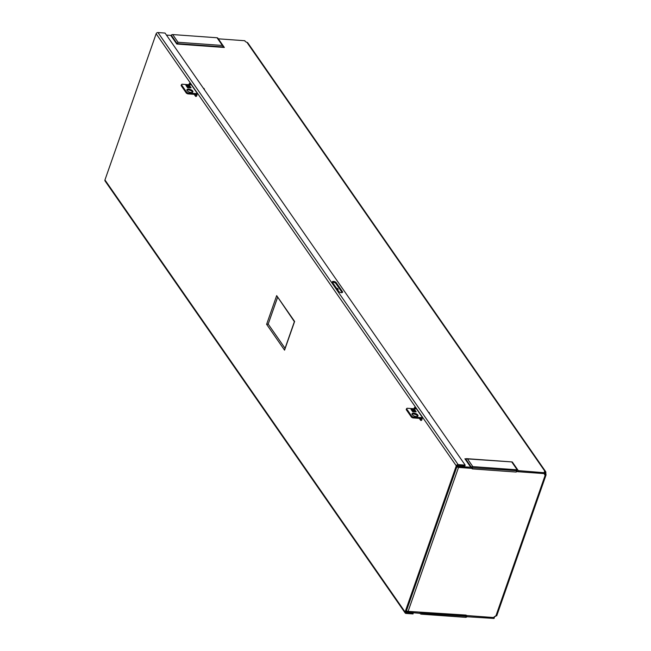 <?xml version="1.0" encoding="UTF-8"?>
<svg xmlns="http://www.w3.org/2000/svg" width="651" height="651" viewBox="0 0 651 651"><rect width="100%" height="100%" fill="white"/><g stroke="black" fill="none" stroke-linecap="round" stroke-linejoin="round"><path stroke-width="0.98" d="M246.875 42.266L247.73 42.754L545.766 471.763L545.896 472.813L544.993 472.748L544.977 471.389L246.875 42.266A1.937 0.863 -160.7 0 1 244.914 40.736L218.329 38.816L224.343 47.474L222.398 45.464L178.04 42.266L177.096 43.601L223.854 46.97M544.659 472.252L544.993 472.74L544.675 472.252A1.937 0.863 19.3 0 0 544.513 472.284M545.766 471.763L544.977 471.389A1.937 0.863 -160.7 0 0 544.382 471.755A1.937 0.863 -160.7 0 0 545.058 472.789L518.155 470.608A1.53 1.172 145.2 0 0 517.195 469.819L472.838 466.621A1.53 1.172 145.2 0 0 471.389 467.231L457.441 466.466L457.132 466.026M545.896 472.813A1.937 0.903 -85.9 0 0 545.986 474.465L545.082 474.4A1.937 0.903 94.1 0 1 544.96 473.074M336.469 288.173A1.44 0.635 -160.7 0 1 338.113 289.378A1.44 0.635 -160.7 0 1 337.511 289.662M224.343 47.474L176.779 44.04L170.765 35.39L166.436 35.081M517.024 470.73L472.097 467.687A1.53 1.172 145.2 0 1 470.649 468.305L456.831 466.889M545.058 472.789L544.757 473.651L518.123 471.731A1.53 1.172 145.2 0 1 517.325 471.308L516.886 470.681M516.341 471.552L544.545 473.635A1.937 1.481 -34.8 0 0 544.684 474.791A1.937 1.481 -34.8 0 0 545.18 475.197L545.986 474.465L546.051 474.961L496.737 615.781M516.381 471.088L517.211 471.153M170.765 35.39L171.246 35.187L177.096 43.601L176.779 44.04M218.012 38.555A1.53 1.172 145.2 0 0 217.06 37.766L172.694 34.568A1.53 1.172 145.2 0 0 171.246 35.187M465.937 615.488L494.142 617.571A1.937 1.481 -34.8 0 1 495.81 616.172L545.18 475.197L544.806 474.652A1.937 1.481 145.2 0 1 544.537 474.489M496.615 615.447L495.81 616.172M493.971 617.05L495.81 615.83M420.815 612.282L421.514 613.291L466.271 616.285A1.53 1.172 -34.8 0 1 467.719 615.667L494.345 617.587L494.044 618.45L466.979 616.741A1.53 1.172 -34.8 0 1 465.53 617.351L421.173 614.153A1.53 1.172 -34.8 0 1 420.22 613.364L420.066 613.152M420.22 613.364L406.427 612.135L406.427 610.825M406.126 611.696L406.427 612.135M471.91 467.882L472.398 468.435L458.516 467.434A1.562 0.692 -160.7 0 1 458.426 467.426M406.46 610.744A1.562 0.692 19.3 0 0 408.112 611.37L466.132 615.081A1.562 0.732 94.1 0 1 465.441 615.813L421.466 612.64A1.562 0.732 -85.9 0 0 421.921 612.363M421.042 612.298L421.116 612.404A1.562 0.732 -85.9 0 0 421.466 612.64M466.132 615.081L465.97 615.537M516.349 470.64A1.562 0.732 94.1 0 1 516.219 472.065L472.235 468.891A1.562 0.732 -85.9 0 0 472.26 468.826M472.366 468.386A1.562 0.732 -85.9 0 0 472.382 467.508M472.235 468.891L472.398 468.435M516.219 472.065L516.381 471.601M470.909 467.442L464.895 458.784L465.546 458.817L471.389 467.231M472.838 466.621L467.491 458.922L464.895 458.784M467.491 458.922L512.191 461.941L518.001 470.242M421.514 613.291L421.197 613.03A1.53 1.172 -34.8 0 0 421.051 612.664L420.782 612.282M406.737 611.273L420.245 612.241A1.53 1.172 -34.8 0 1 421.051 612.664M457.441 466.466L457.14 467.328M277.554 297.45L268.196 324.068L285.057 348.293M413.035 612.607L413.06 613.942L406.004 613.429A1.562 1.196 -34.8 0 1 405.093 612.005L456.286 465.823A1.562 1.196 -34.8 0 1 458.125 464.602L465.18 465.107L464.879 465.97L457.824 465.465A0.545 0.415 -34.8 0 0 457.181 465.888L405.988 612.07A0.545 0.415 145.2 0 0 406.305 612.567L405.98 612.095M413.361 613.079L406.305 612.567M465.18 465.107L165.037 33.055L157.981 32.55A1.562 1.196 145.2 0 0 156.142 33.771L104.949 179.961A1.562 1.196 145.2 0 0 105.047 180.945L405.182 612.998M276.667 295.627L266.617 324.328L284.56 350.157L294.618 321.456L276.667 295.627L294.382 321.675M266.617 324.328L268.196 324.068L285.048 348.326M284.56 350.157L284.992 348.944M342.19 292.584A2.124 0.944 19.3 0 0 342.157 292.535L335.908 283.535A2.124 0.944 19.3 0 0 332.433 282.347M342.467 291.672L336.209 282.672A2.124 0.944 19.3 0 0 334.093 281.484A2.124 0.944 19.3 0 0 332.327 281.834A2.124 0.944 19.3 0 0 332.466 282.396L338.715 291.396A2.124 0.944 19.3 0 0 340.831 292.584A2.124 0.944 19.3 0 0 342.597 292.234A2.124 0.944 19.3 0 0 342.467 291.672L342.157 292.535M195.08 94.395L196.333 96.202A2.124 0.993 -85.9 0 0 196.382 96.258M190.401 83.483A2.124 0.993 -85.9 0 0 189.799 84.768M420.188 418.43L421.441 420.237A2.124 0.993 -85.9 0 0 421.482 420.302M415.509 407.518A2.124 0.993 -85.9 0 0 414.907 408.804M194.177 94.33L195.438 96.136A2.124 0.993 -85.9 0 0 195.91 96.462A2.124 0.993 -85.9 0 0 196.984 94.956A2.124 0.993 -85.9 0 0 196.692 92.54L190.442 83.54A2.124 0.993 -85.9 0 0 189.962 83.214A2.124 0.993 -85.9 0 0 188.896 84.703M419.285 418.365L420.546 420.172A2.124 0.993 -85.9 0 0 421.018 420.497A2.124 0.993 -85.9 0 0 422.092 418.992A2.124 0.993 -85.9 0 0 421.799 416.575L415.55 407.575A2.124 0.993 -85.9 0 0 415.069 407.257A2.124 0.993 -85.9 0 0 414.003 408.738M411.554 417.275L411.855 416.412L413.182 417.039L412.88 417.901L411.554 417.275L406.216 409.601L406.525 408.73L407.07 408.242L416.477 408.918M410.984 409.341L412.669 411.757L416.201 411.839L414.768 409.78L410.984 409.341L413.727 410.561L414.467 410.643L414.768 409.78M415.281 411.823L414.467 410.643M414.964 411.814L414.093 410.602M412.88 410.578L414.15 411.741L412.88 410.578M417.706 416.266A3.19 1.416 19.3 0 0 413.531 414.012A3.19 1.416 19.3 0 0 412.01 414.264M412.88 417.901L422.157 418.577M413.841 413.149A3.19 1.416 19.3 0 0 412.002 413.776A3.19 1.416 19.3 0 0 414.541 416.168A3.19 1.416 19.3 0 0 418.015 415.883A3.19 1.416 19.3 0 0 416.884 414.182A3.19 1.416 19.3 0 0 413.841 413.149M406.525 408.73L411.855 416.412M413.182 417.039L422.157 417.69M186.446 93.239L186.747 92.377L188.074 93.003L187.773 93.866L186.446 93.239L181.116 85.558L181.417 84.695L181.963 84.199L191.378 84.882M185.877 85.305L187.561 87.722L191.093 87.804L189.661 85.745L185.877 85.305L189.36 86.607L189.661 85.745M190.173 87.779L189.36 86.607M189.856 87.779L188.985 86.567M187.773 86.534L189.042 87.698L187.773 86.534M192.598 92.222A3.19 1.416 19.3 0 0 188.424 89.968A3.19 1.416 19.3 0 0 186.902 90.229M187.773 93.866L197.05 94.533M188.733 89.106A3.19 1.416 19.3 0 0 186.894 89.74A3.19 1.416 19.3 0 0 189.433 92.133A3.19 1.416 19.3 0 0 192.908 91.848A3.19 1.416 19.3 0 0 191.785 90.147A3.19 1.416 19.3 0 0 188.733 89.106M181.417 84.695L186.747 92.377M188.074 93.003L197.05 93.654M429.448 413.588A2.124 0.944 -160.7 0 1 429.44 413.662L429.505 413.475A2.124 0.944 19.3 0 0 429.424 412.994M204.341 89.545A2.124 0.944 -160.7 0 1 204.333 89.618L204.398 89.439A2.124 0.944 19.3 0 0 204.316 88.959M512.459 462.21L518.473 470.868M458.516 467.434L408.112 611.37M465.79 616.489L465.319 615.805M511.857 462.12L517.195 469.819M178.04 42.266L172.694 34.568M217.06 37.766L222.398 45.464M466.271 616.285L465.823 615.634M277.529 297.417L268.196 324.068M104.949 179.961L405.093 612.005M456.286 465.823L156.142 33.771M157.981 32.55L458.125 464.602M335.908 283.535L336.209 282.672M421.441 420.237L420.546 420.172M196.333 96.202L195.438 96.136M429.359 413.548A2.051 0.911 19.3 0 0 429.334 412.832A2.051 0.911 19.3 0 0 428.325 412.05L429.505 413.475A2.124 0.944 19.3 0 1 429.416 413.629M204.251 89.504A2.051 0.911 19.3 0 0 204.227 88.796A2.051 0.911 19.3 0 0 203.218 88.015M204.308 89.586A2.124 0.944 19.3 0 0 204.398 89.439L203.21 88.007M466.474 458.646L512.191 461.941M419.936 613.112L420.367 613.73M217.857 38.189L223.594 46.441M284.658 349.432L294.39 321.635"/></g></svg>
